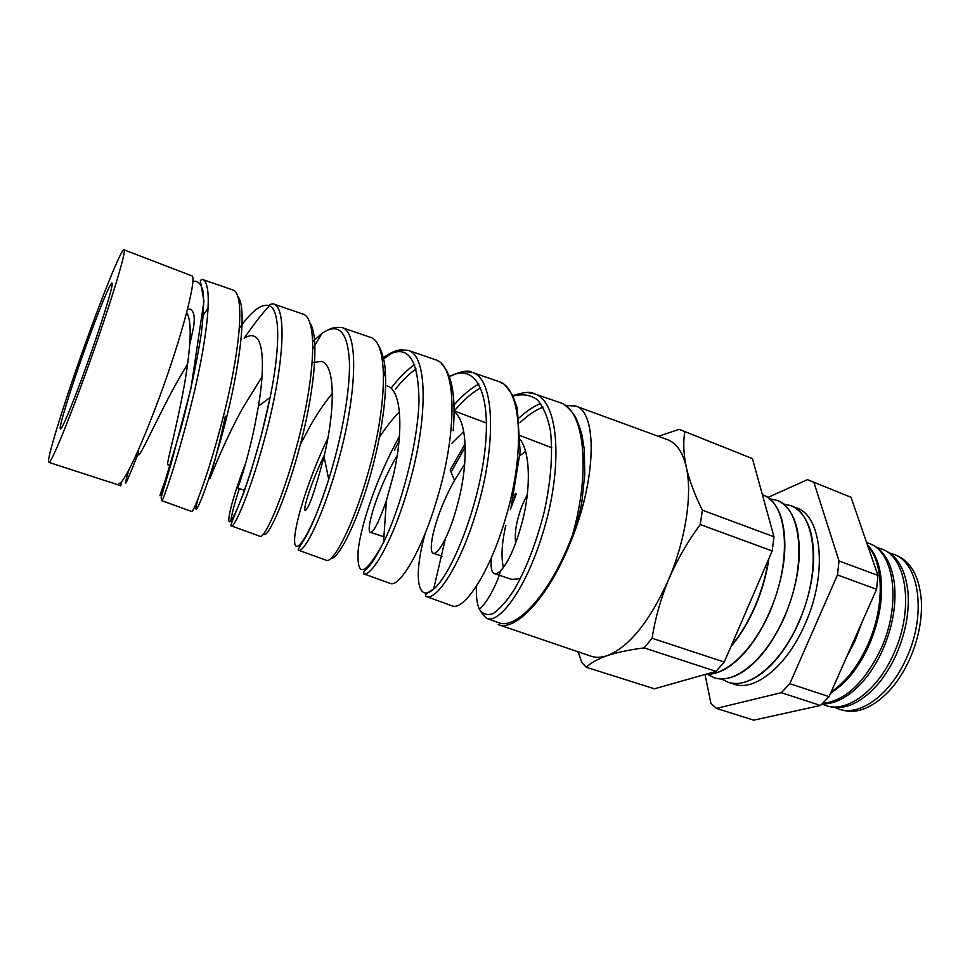 <?xml version="1.0" encoding="UTF-8"?>
<svg xmlns="http://www.w3.org/2000/svg" width="970" height="970" viewBox="0 0 970 970"><rect width="100%" height="100%" fill="white"/><g stroke="black" fill="none" stroke-linecap="round" stroke-linejoin="round"><path stroke-width="1.45" d="M85.894 372.844C108.919 309.284 127.506 248.465 123.966 249.836C121.614 248.478 104.02 291.606 86.148 341.379C65.014 399.882 45.602 461.95 48.815 462.363C50.634 464.351 66.918 425.515 85.894 372.844M121.626 481.835L117.77 484.721L120.753 485.8L121.626 481.835C130.077 470.207 142.554 442.381 159.044 398.391C182.142 336.166 197.795 275.456 191.599 275.735L123.966 249.836M187.646 363.823L178.88 378.749C157.819 416.094 140.674 456.349 138.419 454.942L138.334 450.019M86.112 345.732C71.404 386.424 58.176 428.861 60.419 428.922C61.716 430.243 73.029 403.144 85.942 367.278C101.535 324.21 114.375 282.355 111.974 283.131C110.434 282.1 98.503 311.237 86.112 345.732M262.021 376.76L242.003 409.304C222.93 444.199 209.799 479.289 209.762 478.719C209.265 479.41 217.91 452.505 225.319 416.154M186.677 312.486C189.914 317.808 190.92 328.612 189.683 344.908C188.228 362.04 185.452 380.64 181.366 400.731C174.006 437.603 166.258 465.066 167.749 464.715L170.502 465.636M332.383 393.359C324.841 402.38 317.542 413.111 310.449 425.563L300.361 444.502M239.384 328.103C252.115 310.473 262.155 303.04 269.502 305.817C262.627 312.886 254.176 323.689 244.173 338.239C247.908 335.862 251.157 335.159 253.897 336.141C263.949 339.088 264.64 369.546 258.432 406.115L254.637 426.424C247.107 462.46 237.844 488.941 237.626 488.019L242.9 472.754M312.219 362.465L321.664 361.458C335.414 365.047 334.868 408.964 325.265 451.183L324.041 456.591C314.789 491.56 308.484 509.541 305.126 510.523C302.919 510.087 310.157 484.394 324.392 455.075M387.139 385.914C402.259 390.073 403.253 433.638 393.396 475.07L386.424 500.544C378.906 522.066 373.547 532.651 370.334 532.263C365.508 531.33 376.19 491.463 396.694 456.264M454.13 411.668C467.431 420.931 468.219 461.271 459.149 498.131C455.051 514.815 450.468 528.335 445.4 538.677C440.089 549.19 436.088 554.064 433.384 553.288C427.018 551.772 435.275 514.294 454.481 480.417L464.678 464.048M513.821 497.949L516.525 493.451L510.426 509.311M505.831 525.364C501.817 542.642 500.993 556.671 503.369 567.462M520.55 439.956C530.626 454.215 530.517 489.244 522.66 520.393C515.858 545.613 508.571 562.321 500.775 570.542C498.204 573.161 496.07 574.191 494.385 573.634L511.808 579.442L520.417 578.532M494.385 573.634C491.366 572.373 490.432 566.904 491.572 557.253M399.446 411.947C392.644 418.713 385.987 427.164 379.464 437.3M463.721 431.492L451.741 443.387M551.809 447.764L520.538 435.748M525.534 451.377L519.835 455.682M451.996 470.559L465.224 446.964M526.722 392.474L534.179 393.747C559.726 400.489 563.121 469.613 542.448 534.361C526.031 588.378 499.465 623.989 486.916 618.484L498.641 622.728C515.919 629.906 547.82 596.162 569.063 543.794L572.227 535.828C590.706 472.717 585.092 409.667 559.884 402.599C563.121 403.096 567.474 406.648 572.943 413.281C575.61 416.069 578.641 423.381 582.036 435.239L584.316 449.813L584.764 474.172L581.951 501.272C580.084 512.584 576.835 524.103 572.227 535.828M540.702 403.532C533.755 406.248 526.589 411.013 519.217 417.815M161.941 500.726L161.117 497.707L171.302 462.933L190.944 388.461L203.93 301.33L200.329 280.548L202.039 279.336C214.734 281.736 206.561 345.223 189.999 409.364C176.492 462.957 162.523 501.829 161.941 500.726L191.696 511.517C193.357 513.021 208.477 474.342 222.239 420.798C239.19 356.499 246.295 292.613 232.485 289.824L232.812 289.957M208.162 308.108L202.063 316.778M302.519 313.953L273.14 303.828C288.49 307.114 282.755 371.74 265.307 436.076C251.181 489.704 234.558 527.947 231.454 525.922L260.202 536.337C264.361 538.702 282.052 500.92 296.456 447.121C314.244 382.871 319.021 317.602 302.531 313.953L303.101 314.195M327.86 438.185C306.738 482.345 293.437 528.371 294.662 542.339C295.704 556.78 312.388 531.366 328.721 479.398L328.721 479.374C341.125 439.822 350.376 391.662 349.418 361.58C347.672 331.413 338.481 322.04 321.87 333.45C332.977 326.247 335.996 327.981 336.893 327.326L341.767 327.472C359.809 331.655 356.329 397.554 338.093 461.878C323.325 515.725 304.143 553.155 298.602 550.245L326.381 560.308C332.965 563.618 353.25 526.322 368.212 472.572C386.86 407.97 389.261 341.876 370.164 337.245L371.219 337.705M383.502 358.961L392.971 352.377M397.748 350.364L408.079 350.315C428.643 355.335 427.564 422.338 408.455 486.843C393.141 540.726 371.425 577.55 363.483 573.755L390.352 583.491C399.276 587.626 422.023 551.202 437.603 497.173C457.015 432.741 457.209 365.169 435.542 359.773L437.906 360.913M414.639 364.587C407.194 369.691 399.495 377.342 391.541 387.563M394.39 450.262L398.985 441.471M462.884 371.607L472.184 372.383M498.738 381.537L472.184 372.395C495.306 378.312 496.41 446.455 476.537 510.984C460.653 565.013 436.488 601.121 426.218 596.489L452.214 605.91C463.466 610.918 488.674 574.967 504.764 520.987C524.988 456.324 522.878 387.818 498.738 381.537L502.46 383.405C503.854 383.344 507.213 387.285 512.536 395.251L517.301 408.055L520.114 451.765L511.166 506.413M478.865 384.047C470.838 388.242 462.557 395.251 454.033 405.036M117.77 484.721L48.815 462.363M230.884 520.854C231.66 514.306 234.485 503.563 239.36 488.589M527.328 494.482L522.442 504.812C516.573 519.884 514.33 532.651 515.688 543.115M578.181 651.828L581.733 662.437L586.341 667.287C590.706 662.922 597.641 659.054 607.159 655.671C629.251 646.954 649.791 621.455 668.779 579.163C660.812 598.441 655.247 618.132 652.082 638.236L644.128 647.887C629.3 649.803 616.968 652.398 607.159 655.671C601.291 657.648 595.968 657.842 591.191 656.266L498.204 624.583C515.761 631.737 548.135 597.471 569.693 544.328C596.695 480.417 597.799 411.692 575.501 405.981L565.425 405.545M895.201 554.913L897.335 555.846C911.23 562.115 919.22 576.823 921.306 599.969C922.361 619.284 918.505 638.987 909.727 659.091C904.088 671.531 897.226 682.165 889.114 691.004C872.952 707.688 857.492 714.09 842.76 710.198L840.614 709.616M835.012 707.566L839.523 709.325C860.39 716.272 890.642 694.326 906.538 658.012C926.762 614.568 919.39 563.291 894.279 554.5L889.599 553.009M882.882 549.481L884.41 550.16C897.589 556.04 905.434 569.875 907.932 591.676C909.533 611.949 905.653 632.901 896.292 654.507C890.084 668.221 882.482 679.74 873.485 689.064C857.856 704.426 843.063 710.234 829.12 706.499L827.628 706.099M822.002 704.026L826.537 705.808C847.331 712.744 877.668 690.446 893.746 653.647C914.164 609.609 907.011 557.798 881.96 549.081L876.892 547.504M870.466 544.024L871.363 544.412C883.888 549.954 891.551 562.964 894.388 583.467C896.559 604.637 892.667 626.778 882.724 649.888C875.958 664.862 867.653 677.205 857.795 686.93C845.561 698.594 833.679 704.244 822.148 703.88M822.693 703.359C844.967 701.019 864.343 682.977 880.821 649.233C901.457 604.601 894.522 552.269 869.544 543.612L866.634 542.594M867.435 544.885C874.261 551.748 878.674 561.909 880.687 575.343C883.428 597.314 879.535 620.606 869.035 645.208C861.712 661.443 852.715 674.587 842.033 684.65L830.453 693.526M831.169 691.925C845.731 682.019 857.941 666.305 867.786 644.795C884.688 607.681 884.082 563.509 867.847 546.074M861.857 622.558L855.213 640.491L846.592 657.078M848.786 652.107L859.529 627.832M783.178 503.903L790.623 505.588C800.25 509.371 807.052 518.562 811.005 533.136C816.837 558.975 812.884 588.547 799.171 621.867C788.719 645.159 776.097 662.437 761.317 673.689C749.07 682.528 738.012 685.378 728.143 682.249L721.353 678.903M796.879 509.092L799.959 509.529M737.952 685.075L735.272 683.474M793.339 506.813L796.249 507.734C821.978 515.519 827.992 573.415 805.124 623.952C787.046 666.172 754.684 691.937 733.878 684.117L731.089 683.013M769.355 498.677L776.885 500.326C785.894 503.854 792.381 512.354 796.334 525.801C802.687 551.833 798.795 582.158 784.645 616.799C773.708 641.194 760.577 658.994 745.275 670.173C733.756 678.139 723.377 680.649 714.15 677.715L707.324 674.295M790.38 505.491C815.952 513.203 821.796 571.148 798.916 621.782C780.826 664.098 748.573 689.961 727.9 682.177M762.408 494.785L763.026 495.027C771.453 498.313 777.625 506.146 781.529 518.526C788.416 544.679 784.572 575.731 769.998 611.682C758.564 637.193 744.972 655.477 729.197 666.535C720.855 672.113 713.083 674.683 705.869 674.235M776.643 500.229C801.851 507.795 807.282 565.813 784.39 616.714C766.276 659.224 734.266 685.317 713.908 677.63M768.907 558.514C766.567 574.664 762.008 590.669 755.218 606.517C748.331 622.303 740.231 635.677 730.907 646.65M762.784 494.93C787.628 502.339 792.648 560.454 769.731 611.585C753.435 649.803 725.924 675.738 706.075 674.186M768.495 559.472C766.106 575.283 761.583 590.936 754.951 606.432C748.234 621.843 740.328 634.986 731.247 645.838M808.847 480.198L851.005 497.283L807.428 479.677L767.767 497.501M851.005 497.283L877.971 575.428L876.577 589.311L829.071 696.654L820.474 705.469L753.738 720.164L716.478 708.391L710.889 703.347L705.044 674.477M586.341 667.287L654.447 688.797L716.03 671.361L724.25 662.061L772.168 550.948L773.999 536.786L752.429 458.616L679.121 429.334L658.387 436.33M752.429 458.616L680.334 429.771M772.168 550.948L700.243 524.528L702.389 510.171L773.999 536.786M644.128 647.887L716.03 671.361M652.082 638.236L724.25 662.061M700.243 524.528C687.657 541.575 677.169 559.787 668.779 579.163C685.741 539.478 692.531 493.997 686.287 467.213C689.343 480.514 694.714 494.821 702.389 510.171M684.747 432.074C683.05 442.393 683.559 454.105 686.287 467.213C682.807 452.335 676.623 443.181 667.748 439.762L667.287 439.592M578.253 652.859L577.877 651.719M876.577 589.311L837.462 574.931L839.014 560.951L877.971 575.428M820.474 705.469L781.335 692.689L789.798 683.692L829.071 696.654M781.335 692.689L716.478 708.391M837.462 574.931L789.798 683.692M814.024 482.781L839.014 560.951M516.525 493.451L513.906 494.773M476.5 586.062C475.991 596.271 476.937 603.971 479.35 609.148L479.362 609.172C482.623 614.204 487.195 615.683 493.051 613.622C499.514 609.342 506.558 601.4 514.161 589.808C526.043 569.269 536.022 543.479 544.085 512.427C550.839 482.09 553.167 452.941 550.354 430.268C547.565 416.542 543.091 406.248 536.931 399.397C529.984 394.717 522.018 393.65 513.021 396.209M465.115 443.908L450.189 469.953L454.481 480.417M425.345 532.954C413.244 575.331 417.149 603.74 433.626 589.154C450.759 575.222 477.98 509.868 484.757 451.632C491.814 393.141 475.603 361.725 449.389 376.833M399.422 436.488C377.281 476.015 361.082 523.885 358.16 550.524C356.669 578.459 365.108 575.804 383.489 542.569L383.502 542.545C400.222 508.619 417.864 445.012 418.955 401.204C418.579 356.426 406.672 341.986 383.247 357.869M312.837 348.933L321.87 333.45L312.728 341.61M245.786 462.823C229.938 503.685 224.652 531.002 232.206 518.914C239.602 507.383 258.954 452.747 270.109 397.53L270.109 397.53C280.124 348.654 280.524 310.303 269.514 305.817C268.702 304.907 269.902 304.24 273.14 303.828M170.562 465.649L160.559 493.427C159.504 497.149 159.929 496.494 161.844 491.475L180.966 428.4C189.623 396.002 196.364 364.647 201.19 334.323C203.433 316.341 204.088 302.106 203.154 291.63C201.214 283.761 197.771 280.354 192.8 281.433M129.143 469.347C122.087 492.202 124.924 487.316 137.679 454.687M237.529 296.141C248.902 307.648 237.65 380.252 220.36 441.035C203.094 502.157 190.496 525 198.28 498.119M310.267 323.398L310.279 323.422C320.112 339.742 313.334 397.967 298.384 451.887C283.483 506.049 266.35 540.496 263.694 533.73M383.599 376.821L385.211 370.601C387.77 400.658 378.47 451.802 365.035 492.905C351.576 534.203 336.736 559.654 330.782 558.526M395.517 389.055C402.574 380.301 409.413 373.595 416.057 368.939M446.94 372.577C453.378 384.459 455.451 403.847 453.16 430.728L453.16 430.728C455.221 406.806 453.827 388.461 448.964 375.729C445.375 367.569 444.745 367.788 441.714 364.029M454.251 410.989C463.345 400.137 472.184 392.45 480.756 387.927M519.823 422.847C527.801 415.221 535.549 409.983 543.067 407.121M237.626 488.019L244.61 490.347M370.334 532.263L384.156 536.871M433.384 553.288L442.259 556.246M454.13 410.94L486.455 423.017M512.73 395.627C523.764 392.062 530.917 391.431 534.179 393.747L559.884 402.599M202.051 279.336L232.485 289.824M341.767 327.472L370.164 337.245M383.223 357.748C394.002 350.425 397.773 350.352 400.319 349.879L408.079 350.315L435.53 359.761M575.501 405.981L667.748 439.762M500.775 570.542C493.972 593.361 481.581 608.263 479.35 609.148C482.26 613.658 482.502 614.81 486.916 618.484M445.4 538.677L433.626 589.154C427.018 592.731 424.545 595.168 426.218 596.489M386.424 500.544L383.502 542.545M324.041 456.591L328.721 479.374M258.432 406.115L270.109 397.53L261.003 436.694L250.551 472.729L243.591 493.209L233.006 519.265C230.921 524.297 230.411 526.516 231.454 525.922M187.477 309.369L190.75 309.163C194.061 311.794 195.018 317.687 193.636 326.817L189.683 344.908M310.194 324.283L310.279 323.422M465.115 443.86L450.189 469.953M472.184 372.395C468.68 369.776 461.041 371.146 449.268 376.493M363.483 573.755L363.992 571.403L366.902 568.662C370.989 564.867 376.518 556.162 383.489 542.569M298.602 550.245C297.814 550.451 298.226 549.19 299.839 546.486L306.059 536.507C312.946 523.703 320.5 504.667 328.721 479.398M377.342 343.816C377.475 343.065 384.617 354.802 385.211 370.601"/></g></svg>
